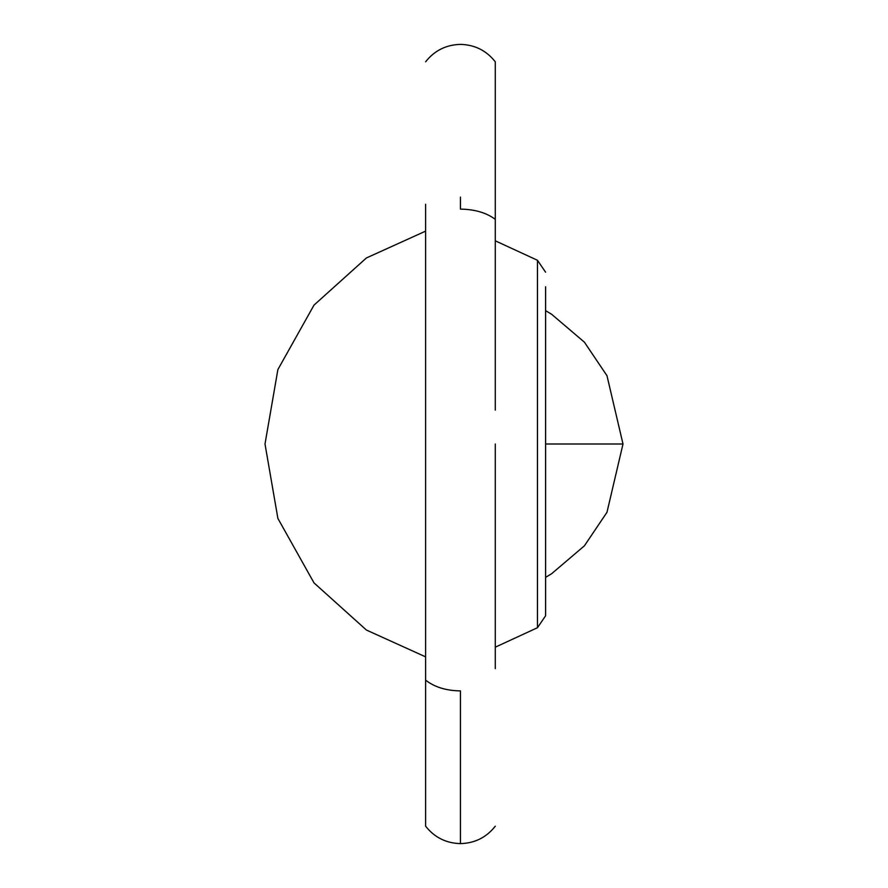 <?xml version="1.0" encoding="UTF-8"?>
<svg xmlns="http://www.w3.org/2000/svg" width="888" height="888" viewBox="0 0 888 888"><rect width="100%" height="100%" fill="white"/><g stroke="black" fill="none" stroke-linecap="round" stroke-linejoin="round"><path stroke-width="1.33" d="M545.598 310.634L551.57 314.23L584.404 342.18L606.981 375.702L622.999 444L606.981 512.298L584.404 545.82L551.57 573.77L545.598 577.366L545.598 601.198M495.282 240.815L537.473 260.284L537.473 627.716L545.598 615.795L545.598 286.757M495.282 410.134L495.282 61.794C486.391 50.549 474.78 44.744 460.45 44.4C446.109 44.755 434.498 50.549 425.618 61.805M495.282 668.653L495.282 444M425.618 680.141C434.498 687.101 446.109 690.686 460.45 690.897L460.45 843.6C446.109 843.245 434.498 837.451 425.618 826.195L425.618 204.229M425.618 444L425.618 207.859M495.282 219.347C486.402 212.732 474.791 209.324 460.45 209.124L460.45 197.103M622.999 444L545.598 444M425.618 656.865L366.4 630.036L314.019 582.905L277.889 518.426L265.001 444L277.889 369.563L314.019 305.095L366.4 257.964L425.618 231.135M537.473 260.284L545.598 272.205M537.473 627.716L495.282 647.186M460.45 843.6C474.78 843.245 486.391 837.451 495.282 826.206"/></g></svg>
